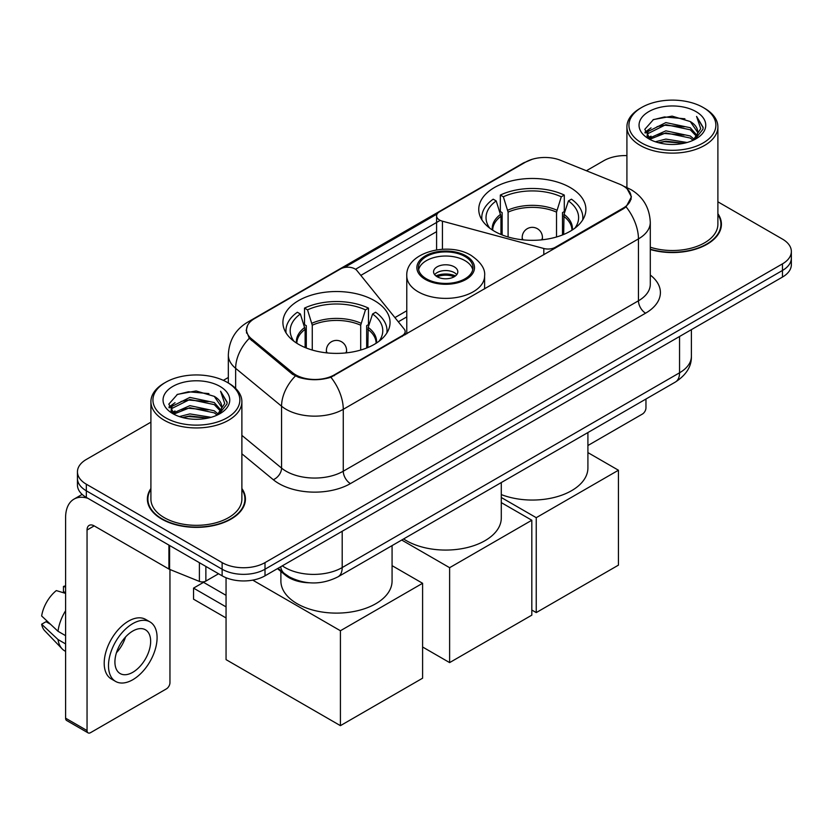 <?xml version="1.0" encoding="UTF-8"?>
<svg xmlns="http://www.w3.org/2000/svg" width="833" height="833" viewBox="0 0 833 833"><rect width="100%" height="100%" fill="white"/><g stroke="black" fill="none" stroke-linecap="round" stroke-linejoin="round"><path stroke-width="1.25" d="M555.236 248.14L555.236 247.328A10.111 5.831 180 0 1 543.814 248.494L442.427 221.193A10.111 5.831 180 0 1 439.553 220.037A10.111 5.831 180 0 1 436.596 215.903A10.111 5.831 180 0 1 439.553 211.78L525.644 162.081A27.291 15.754 0 0 1 560.588 160.321L619.44 184.103A27.291 15.754 0 0 1 623.084 185.874A27.291 15.754 0 0 1 631.081 197.015L631.081 199.42M374.361 300.588A53.572 30.925 0 0 0 315.978 293.882A53.572 30.925 0 0 0 282.908 322.454A53.572 30.925 0 0 0 298.599 344.331A53.572 30.925 0 0 0 356.982 351.037A53.572 30.925 0 0 0 390.052 322.454A53.572 30.925 0 0 0 374.361 300.588M570.199 187.529A53.572 30.925 0 0 0 511.816 180.823A53.572 30.925 0 0 0 478.746 209.395A53.572 30.925 0 0 0 494.438 231.262A53.572 30.925 0 0 0 552.82 237.967A53.572 30.925 0 0 0 585.891 209.395A53.572 30.925 0 0 0 570.199 187.529M334.335 374.86L402.193 335.689A10.111 5.831 180 0 0 405.15 331.565A10.111 5.831 180 0 0 404.203 329.097L356.93 270.558A10.111 5.831 180 0 0 340.614 268.903L254.534 318.602A27.291 15.754 0 0 0 246.537 329.743A27.291 15.754 0 0 0 251.472 338.781L292.685 372.757A27.291 15.754 0 0 0 334.335 374.86L334.335 375.673M555.236 247.328L623.084 208.156A27.291 15.754 0 0 0 631.081 197.015M309.428 582.788A30.321 17.503 180 0 1 285.573 575.332L277.451 568.637M150.908 488.513A49.022 28.301 0 0 0 147.379 499.071A49.022 28.301 0 0 0 161.737 519.084A49.022 28.301 0 0 0 215.153 525.217A49.022 28.301 0 0 0 245.423 499.071A49.022 28.301 0 0 0 241.882 488.513M147.878 501.622A49.022 28.301 0 0 0 147.712 502.372M627.166 188.893L631.435 196.848L626.093 206.844L623.438 208.76L330.909 377.266C320.091 380.525 309.272 380.525 298.453 377.266L292.331 374.163L249.286 338.323L246.183 330.451L247.578 325.432M150.908 422.164L86.33 459.452A30.321 17.503 0 0 0 77.448 471.832L77.448 485.035A30.321 17.503 0 0 0 86.33 497.416L222.13 575.822L222.13 569.22A30.321 17.503 0 0 0 265.009 569.22L782.468 270.465A30.321 17.503 0 0 0 791.35 258.084A30.321 17.503 0 0 1 782.468 270.465L265.009 569.22A30.321 17.503 0 0 1 222.13 569.22L86.33 490.814L222.13 569.22L222.13 562.619A30.321 17.503 0 0 0 265.009 562.619L782.468 263.863A30.321 17.503 0 0 0 791.35 251.483A30.321 17.503 0 0 0 782.468 239.102L717.89 201.815M77.448 478.434A30.321 17.503 0 0 0 86.33 490.814A30.321 17.503 0 0 1 77.448 478.434M344.414 267.528L437.169 213.966M355.514 269.278L439.553 220.755M650.292 249.515A49.022 28.301 0 0 0 721.42 224.254A49.022 28.301 0 0 0 717.89 213.696M626.916 155.604A30.321 17.503 0 0 0 603.79 160.707L586.39 170.744M228.336 377.474L223.348 380.348M77.448 471.832A30.321 17.503 0 0 0 86.33 484.212L222.13 562.619M245.089 502.372A49.022 28.301 0 0 0 244.912 501.622M721.086 227.555A49.022 28.301 0 0 0 720.92 226.795M222.13 575.822A30.321 17.503 0 0 0 265.009 575.822L782.468 277.066A30.321 17.503 0 0 0 791.35 264.686L791.35 251.483M587.911 445.52L642.378 414.074A5.05 2.915 120 0 0 645.96 407.878L645.96 399.038M641.67 142.964A43.462 25.094 0 0 0 703.135 142.964A43.462 25.094 0 0 0 703.135 107.467L704.562 108.3A45.482 26.26 0 0 1 717.89 126.866A45.482 26.26 0 0 1 689.807 151.127A45.482 26.26 0 0 1 640.244 145.431A45.482 26.26 0 0 1 626.916 126.866A45.482 26.26 0 0 1 640.244 108.3L641.67 107.467A43.462 25.094 0 0 0 641.67 142.964M650.292 247.203A45.482 26.26 0 0 0 717.89 224.254L717.89 126.866M650.292 249.182A48.512 28.01 0 0 0 720.92 224.254A48.512 28.01 0 0 0 717.89 214.508M655.373 141.777L665.859 139.09L687.121 142.495M658.372 142.693L665.859 141.152L684.018 143.266L664.442 141.714L658.58 142.745M648.845 138.413L665.859 130.833L690.265 135.987L694.201 139.246M649.875 139.267L665.859 132.895L690.265 138.049L693.108 140.225M647.428 136.997L647.991 131.52L665.859 122.586L690.265 127.73L696.95 135.31M647.21 135.998L647.991 133.582L665.859 124.648L690.265 129.792L696.471 136.3M692.848 140.433A25.271 14.588 0 0 0 697.669 131.864A25.271 14.588 0 0 0 690.265 121.545L697.658 132.353M695.992 111.601A33.351 19.253 0 0 0 648.886 111.56A33.351 19.253 0 0 0 648.668 138.747A33.351 19.253 0 0 0 648.813 138.83A33.351 19.253 0 0 0 696.128 138.747A33.351 19.253 0 0 0 695.992 111.601M690.265 121.545L672.116 116.131L653.457 119.556L644.804 129.334L650.542 139.746M694.92 139.423L702.979 129.198L703.135 127.366L696.586 116.412L700.709 128.688L693.118 140.308M704.562 108.3L703.135 107.467A43.462 25.094 0 0 0 641.67 107.467M696.586 116.412L703.135 127.782M653.02 119.775L664.442 116.953L684.913 118.786M645.138 133.051L648.865 130.125M657.07 126.637L664.442 125.2L684.185 126.824M657.07 134.884L664.442 133.457L684.185 135.081M644.919 132.239L651.042 127.886M648.178 137.789L651.042 136.143M500.956 234.469L500.956 216.268L496.208 200.92A46.294 26.729 0 0 0 488.617 226.461A46.294 26.729 0 0 0 489.783 228.2M502.132 234.948L502.132 212.602L500.331 211.561L500.331 195.057A50.542 29.176 0 0 1 564.295 195.057L561.286 196.796A46.294 26.729 0 0 0 503.351 196.796L508.099 212.134L508.099 236.978M556.527 236.978L556.527 212.134L561.286 196.796M501.289 494.583A55.592 32.091 0 0 0 558.443 496.291A55.592 32.091 0 0 0 587.911 467.959L587.911 432.546M564.295 195.057L564.295 211.561L562.504 212.602L562.504 234.948M496.208 200.92L493.188 199.181A50.542 29.176 0 0 0 481.776 217.642A50.542 29.176 0 0 0 481.932 219.891M503.351 196.796L500.331 195.057M582.704 219.891A50.542 29.176 0 0 0 582.85 217.642A50.542 29.176 0 0 0 571.448 199.181L568.429 200.92L564.014 214.32L563.681 234.469M574.853 228.2A46.294 26.729 0 0 0 576.02 226.461A46.294 26.729 0 0 0 568.429 200.92M536.244 612.588L536.244 517.678L618.44 470.229L618.44 565.138L536.244 612.588L531.818 610.027M536.244 517.678L501.289 497.499M587.911 452.6L618.44 470.229M305.117 347.528L305.117 329.327L300.369 313.989A46.294 26.729 0 0 0 292.779 339.52A46.294 26.729 0 0 0 293.945 341.259M306.294 348.007L306.294 325.661L304.503 324.62L304.503 308.116A50.542 29.176 0 0 1 368.467 308.116L365.448 309.866A46.294 26.729 0 0 0 307.523 309.866L312.271 325.203L312.271 350.047M360.699 350.047L360.699 325.203L365.448 309.866M280.888 571.48L280.888 581.018A55.592 32.091 0 0 0 297.173 603.717A55.592 32.091 0 0 0 357.753 610.672A55.592 32.091 0 0 0 392.072 581.018L392.072 545.615M368.467 308.116L368.467 324.62L366.666 325.661L366.666 348.007M300.369 313.989L297.35 312.25A50.542 29.176 0 0 0 285.948 330.711A50.542 29.176 0 0 0 286.094 332.961M307.523 309.866L304.503 308.116M386.866 332.961A50.542 29.176 0 0 0 387.022 330.711A50.542 29.176 0 0 0 375.61 312.25L372.59 313.989L368.186 327.39L367.842 347.528M379.015 341.259A46.294 26.729 0 0 0 380.192 339.52A46.294 26.729 0 0 0 372.59 313.989M226.055 617.951L193.537 599.177L193.537 588.119L226.055 606.893M340.416 725.658L340.416 630.748L422.602 583.287L422.602 678.197L340.416 725.658L226.055 659.632L226.055 577.738M340.416 630.748L252.743 580.132M392.072 565.659L422.602 583.287M193.537 588.119L203.544 582.34L226.055 595.345M464.991 256.522A27.291 15.754 0 0 0 435.253 253.107A27.291 15.754 0 0 0 418.405 267.664A27.291 15.754 0 0 0 426.392 278.805A27.291 15.754 0 0 0 456.14 282.22A27.291 15.754 0 0 0 472.988 267.664A27.291 15.754 0 0 0 464.991 256.522M472.748 269.725A27.291 15.754 0 0 0 464.991 260.646A27.291 15.754 0 0 0 436.929 256.866A27.291 15.754 0 0 0 418.635 269.725M403.62 538.951A55.592 32.091 0 0 0 406.379 540.669A55.592 32.091 0 0 0 466.969 547.625A55.592 32.091 0 0 0 501.289 517.97L501.289 482.557M454.266 266.831A12.131 7.008 0 0 0 441.053 265.321A12.131 7.008 0 0 0 433.566 271.787A12.131 7.008 0 0 0 437.117 276.733A12.131 7.008 0 0 0 450.33 278.253A12.131 7.008 0 0 0 457.817 271.787A12.131 7.008 0 0 0 454.266 266.831M456.744 274.671A12.131 7.008 0 0 0 454.266 272.61A12.131 7.008 0 0 0 434.639 274.671M435.888 275.91A16.171 9.34 180 0 1 454.776 275.619L454.776 276.421M437.221 276.795A14.151 8.174 180 0 1 453.319 276.462L454.776 275.619M453.079 277.337L453.319 276.462M449.622 662.599L449.622 567.69L531.818 520.24L531.818 615.15L449.622 662.599L422.602 647.002M449.622 567.69L401.725 540.044M501.289 502.611L531.818 520.24M205.866 566.43L205.866 581.08L218.558 573.76M87.84 498.29A40.432 23.345 -120 0 0 73.981 499.134A40.432 23.345 -120 0 0 65.599 517.637L65.599 718.181L87.048 730.562L87.048 530.017A10.111 5.831 60 0 1 89.141 525.394A10.111 5.831 60 0 1 94.191 525.894L168.922 569.043L168.922 545.105M87.048 730.562A5.05 2.915 120 0 0 88.09 732.873L66.65 720.503A5.05 2.915 -60 0 1 65.599 718.181M88.09 732.873A5.05 2.915 120 0 0 90.62 732.624L166.381 688.891A5.05 2.915 120 0 0 169.953 682.696L169.953 569.512M205.866 581.08A5.05 2.915 180 0 1 199.399 581.413L169.599 569.366A5.05 2.915 180 0 1 168.922 569.043M132.791 672.293A25.271 14.588 120 0 0 149.294 650.032A25.271 14.588 120 0 0 145.421 629.779A25.271 14.588 120 0 0 132.791 631.039A25.271 14.588 120 0 0 116.276 653.301A25.271 14.588 120 0 0 120.15 673.553A25.271 14.588 120 0 0 132.791 672.293M116.464 652.708A25.271 14.588 120 0 0 125.533 637.006M65.599 587.109L63.464 586.453L63.464 591.534L65.599 592.773M149.971 621.907L145.681 619.429A34.361 19.846 120 0 0 128.501 621.126A34.361 19.846 120 0 0 106.051 651.416A34.361 19.846 120 0 0 111.32 678.957L115.6 681.425A34.361 19.846 120 0 0 132.791 679.728A34.361 19.846 120 0 0 155.24 649.438A34.361 19.846 120 0 0 149.971 621.907A34.361 19.846 120 0 0 132.791 623.605A34.361 19.846 120 0 0 110.341 653.895A34.361 19.846 120 0 0 115.6 681.425M65.599 610.735A33.351 19.253 120 0 0 58.018 631.289L41.65 615.983A26.281 15.171 120 0 1 56.311 590.587L65.599 593.398M65.599 635.673L58.018 631.289M50.501 624.271L46.044 621.699L41.65 624.229L58.018 639.546L65.599 643.919M58.018 639.546A33.351 19.253 120 0 0 62.131 648.855A33.351 19.253 120 0 0 64.651 650.844L65.599 651.396M65.599 585.859A26.281 15.171 120 0 0 63.464 586.453M41.65 624.229A26.281 15.171 120 0 0 44.753 630.768L62.131 648.855M165.663 417.781A43.462 25.094 0 0 0 227.128 417.781A43.462 25.094 0 0 0 227.128 382.295L228.565 383.118A45.482 26.26 0 0 1 241.882 401.683A45.482 26.26 0 0 1 213.8 425.944A45.482 26.26 0 0 1 164.236 420.249A45.482 26.26 0 0 1 150.908 401.683A45.482 26.26 0 0 1 164.236 383.118L165.663 382.295A43.462 25.094 0 0 0 165.663 417.781M150.908 401.683L150.908 499.071A45.482 26.26 0 0 0 164.236 517.637A45.482 26.26 0 0 0 213.8 523.332A45.482 26.26 0 0 0 241.882 499.071L241.882 401.683M150.908 489.325A48.512 28.01 0 0 0 147.878 499.071A48.512 28.01 0 0 0 162.091 518.876A48.512 28.01 0 0 0 214.966 524.946A48.512 28.01 0 0 0 244.912 499.071A48.512 28.01 0 0 0 241.882 489.325M179.366 416.594L189.862 413.907L211.124 417.312M182.375 417.51L189.862 415.969L208.011 418.083M172.827 413.22L189.862 405.65L214.268 410.804L218.194 414.063M173.878 414.084L189.862 407.712L214.268 412.866L217.101 415.042M171.431 411.814L171.994 406.337L189.862 397.403L214.268 402.547L220.953 410.128M171.202 410.815L171.994 408.399L189.862 399.465L214.268 404.619L220.474 411.117M216.851 415.25A25.271 14.588 0 0 0 221.672 406.681A25.271 14.588 0 0 0 214.268 396.362L221.651 407.181M219.985 386.418A33.351 19.253 0 0 0 172.889 386.377A33.351 19.253 0 0 0 172.67 413.564A33.351 19.253 0 0 0 172.816 413.647A33.351 19.253 0 0 0 220.131 413.564A33.351 19.253 0 0 0 219.985 386.418M214.268 396.362L196.109 390.948L177.45 394.373L168.807 404.151L174.534 414.574M218.912 414.24L226.972 404.015L227.138 402.183L220.578 391.229L224.712 403.505L217.111 415.126M228.565 383.118L227.128 382.295A43.462 25.094 0 0 0 165.663 382.295M220.578 391.229L227.128 402.599M177.023 394.592L188.445 391.77L208.916 393.603M169.13 407.868L172.858 404.942M181.073 401.454L188.445 400.027L208.188 401.641M181.073 409.701L188.445 408.274L208.188 409.898M182.583 417.562L188.445 416.531L207.99 418.093M168.922 407.056L175.034 402.703M172.171 412.606L175.034 410.961M402.193 336.501L402.193 335.689M251.472 338.781L251.472 340.478M292.685 372.757L292.685 374.444M623.084 208.156L623.084 208.968M285.573 574.437L285.573 575.332M543.814 254.731L543.814 248.494M442.427 249.265L442.427 221.193M650.292 275.036A50.542 29.176 180 0 1 645.596 313.177L350.422 483.598A10.111 5.831 60 0 1 343.269 471.218L638.453 300.796A40.432 23.345 0 0 0 650.292 284.292L650.292 222.39A40.432 23.345 180 0 1 638.453 238.894A35.382 20.429 -120 0 0 626.093 206.844M350.422 483.598A50.542 29.176 180 0 1 278.951 483.598A50.542 29.176 180 0 1 273.286 479.704L241.882 453.808M295.351 376.037A35.382 23.657 129.5 0 0 281.564 406.202L281.564 468.094A40.432 23.345 0 0 0 286.094 471.218A40.432 23.345 0 0 0 343.269 471.218L343.269 409.315A40.432 23.345 180 0 1 286.094 409.315A40.432 23.345 180 0 1 281.564 406.202L235.645 368.342A40.432 23.345 180 0 1 228.336 354.952L228.336 382.982M650.292 222.39C649.605 207.854 643.222 196.952 631.122 189.695L626.02 187.206A35.382 16.566 112 0 0 624.511 186.769M330.909 377.266A35.382 20.429 60 0 1 343.269 409.315L638.453 238.894L638.453 300.796A10.111 5.831 60 0 0 645.596 313.177M251.316 320.84A35.382 20.429 -120 0 0 247.505 322.256C235.406 329.514 229.023 340.416 228.336 354.952M247.505 322.256L523.02 163.185A35.382 20.429 60 0 1 525.706 162.05M249.286 338.323A35.382 23.657 129.5 0 0 235.645 368.342L235.645 388.417M360.824 275.39L436.596 231.647M265.009 562.619L265.009 575.822M782.468 263.863L782.468 277.066M86.33 484.212L86.33 497.416M241.882 435.378L281.564 468.094A10.111 6.758 -50.5 0 1 273.286 479.704M406.775 310.761L394.915 317.602M282.304 565.836A40.432 23.345 0 0 0 285.021 567.565A40.432 23.345 0 0 0 342.196 567.565L679.551 372.799A40.432 23.345 0 0 0 691.39 356.295C691.682 366.333 686.34 374.912 675.365 382.055L338.011 576.821A20.211 11.672 60 0 0 342.196 567.565L342.196 531.256M679.551 336.49L679.551 372.799A20.211 11.672 60 0 1 675.365 382.055M280.669 566.784A20.211 13.526 129.5 0 0 284.188 573.354L278.055 568.293M500.956 216.268A39.62 22.876 0 0 0 492.699 230.21M556.527 212.134A39.62 22.876 0 0 0 508.099 212.134M500.612 214.32A40.099 23.147 0 0 0 492.303 229.96M556.871 210.197A40.099 23.147 0 0 0 507.766 210.197M572.333 229.96A40.099 23.147 0 0 0 564.014 214.32M571.938 230.21A39.62 22.876 0 0 0 563.681 216.268M523.114 239.862A10.111 5.831 180 0 1 522.208 237.457L522.208 239.769M542.429 239.769L542.429 237.457A10.111 5.831 180 0 1 541.523 239.862M305.117 329.327A39.62 22.876 0 0 0 296.86 343.269M360.699 325.203A39.62 22.876 0 0 0 312.271 325.203M304.784 327.39A40.099 23.147 0 0 0 296.465 343.019M361.033 323.256A40.099 23.147 0 0 0 311.927 323.256M376.495 343.019A40.099 23.147 0 0 0 368.186 327.39M376.11 343.269A39.62 22.876 0 0 0 367.842 329.327M327.275 352.921A10.111 5.831 180 0 1 326.38 350.516L326.38 352.828M346.59 352.828L346.59 350.516A10.111 5.831 180 0 1 345.685 352.921M425.319 279.419A28.811 16.629 0 0 0 466.064 279.419A28.811 16.629 0 0 0 466.064 255.898A28.811 16.629 0 0 0 425.319 255.898A28.811 16.629 0 0 0 425.319 279.419M484.608 288.916L484.608 275.91A38.912 22.47 180 0 1 460.587 296.673A38.912 22.47 180 0 1 418.176 291.8A38.912 22.47 180 0 1 406.775 275.91L406.775 333.856M87.048 530.017L94.191 525.894M169.599 545.49L169.599 569.366M199.399 581.413L199.399 562.692M436.596 249.869L436.596 215.903M246.537 329.743L246.537 333.096M405.15 334.793L405.15 331.565M523.02 163.185L532.266 159.27M626.02 187.206L623.823 186.311M406.775 316.915L398.309 321.798M338.011 576.821C321.746 584.995 305.482 584.995 289.207 576.821L284.188 573.354M691.39 356.295L691.39 329.649M720.92 228.304L720.92 224.254M647.137 136.643L647.137 134.967M626.916 187.581L626.916 126.866M481.776 219.652L481.776 217.642M582.85 219.652L582.85 217.642M542.429 237.457A10.111 10.111 0 0 0 527.258 228.7A10.111 10.111 0 0 0 522.208 237.457M285.948 332.721L285.948 330.711M387.022 332.721L387.022 330.711M346.59 350.516A10.111 10.111 0 0 0 331.43 341.759A10.111 10.111 0 0 0 326.38 350.516M484.608 275.91C485.462 269.059 480.964 262.228 471.114 255.398C448.175 241.206 405.432 252.586 406.775 275.91M73.981 499.134L82.155 494.406M244.912 503.122L244.912 499.071M171.129 411.46L171.129 409.784M147.878 503.122L147.878 499.071"/></g></svg>
